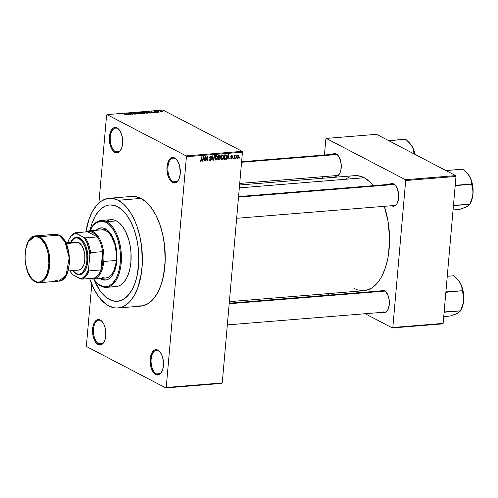 <?xml version="1.0" encoding="UTF-8"?>
<svg xmlns="http://www.w3.org/2000/svg" width="498" height="498" viewBox="0 0 498 498"><rect width="100%" height="100%" fill="white"/><g stroke="black" fill="none" stroke-linecap="round" stroke-linejoin="round"><path stroke-width="0.75" d="M98.76 343.838A12.083 6.275 -94.6 0 0 104.194 341.759A12.083 6.275 85.4 0 1 100.752 344.274A12.083 6.275 85.4 0 1 98.76 343.838L102.644 343.52L98.76 343.838A12.083 6.275 85.4 0 1 93.443 330.84A12.083 6.275 85.4 0 1 98.797 320.195A12.083 6.275 85.4 0 1 100.789 320.631L100.272 320.033A12.749 6.623 85.4 0 1 102.395 321.864A12.749 6.623 85.4 0 1 104.032 342.051A12.749 6.623 85.4 0 1 98.131 344.529L98.76 343.838L98.131 344.529L100.733 344.915L103.111 343.377L104.885 340.146L105.8 335.72L105.283 328.338L103.758 324.011L101.542 320.942L98.965 319.598L96.431 320.189L94.315 322.617L92.945 326.52L92.522 331.295L93.126 336.225L94.645 340.551L95.691 342.282L98.131 344.529A12.749 6.623 85.4 0 1 92.609 328.842A12.749 6.623 85.4 0 1 100.272 320.033L100.789 320.631A12.083 6.275 85.4 0 1 102.6 322.125A12.083 6.275 -94.6 0 0 100.789 320.631A12.083 6.275 -94.6 0 0 93.524 328.979A12.083 6.275 -94.6 0 0 98.76 343.838M115.561 151.759A12.083 6.275 -94.6 0 0 120.995 149.68A12.083 6.275 85.4 0 1 117.553 152.195A12.083 6.275 85.4 0 1 115.561 151.759L119.452 151.442L115.561 151.759A12.083 6.275 85.4 0 1 110.251 138.761A12.083 6.275 85.4 0 1 115.604 128.117A12.083 6.275 85.4 0 1 117.596 128.552L117.08 127.955A12.749 6.623 85.4 0 1 119.203 129.785A12.749 6.623 85.4 0 1 120.84 149.966A12.749 6.623 85.4 0 1 114.938 152.45L115.561 151.759L114.938 152.45L117.54 152.836L119.912 151.292L121.693 148.068L122.601 143.642L122.508 138.693L121.425 133.974L119.52 130.202L117.08 127.955L115.773 127.519L113.233 128.111L111.116 130.538L109.411 136.763L109.504 141.712L110.587 146.431L112.492 150.203L114.938 152.45A12.749 6.623 85.4 0 1 109.411 136.763A12.749 6.623 85.4 0 1 117.08 127.955L117.596 128.552A12.083 6.275 85.4 0 1 119.402 130.046A12.083 6.275 -94.6 0 0 117.596 128.552A12.083 6.275 -94.6 0 0 110.332 136.894A12.083 6.275 -94.6 0 0 115.561 151.759M173.186 181.82A12.083 6.275 -94.6 0 0 178.62 179.741A12.083 6.275 85.4 0 1 175.178 182.256A12.083 6.275 85.4 0 1 173.186 181.82L177.07 181.502L173.186 181.82A12.083 6.275 85.4 0 1 167.87 168.822A12.083 6.275 85.4 0 1 173.223 158.177A12.083 6.275 85.4 0 1 175.215 158.613L174.698 158.015A12.749 6.623 85.4 0 1 176.821 159.846A12.749 6.623 85.4 0 1 178.458 180.027A12.749 6.623 85.4 0 1 172.557 182.511L173.186 181.82L172.557 182.511L175.165 182.897L177.537 181.353L179.311 178.128L180.226 173.702L179.71 166.32L178.184 161.993L175.968 158.924L173.391 157.58L170.858 158.171L168.741 160.599L167.372 164.502L166.948 169.276L167.552 174.207L169.071 178.533L170.117 180.264L172.557 182.511A12.749 6.623 85.4 0 1 167.035 166.824A12.749 6.623 85.4 0 1 174.698 158.015L175.215 158.613A12.083 6.275 85.4 0 1 177.027 160.107A12.083 6.275 -94.6 0 0 175.215 158.613A12.083 6.275 -94.6 0 0 167.951 166.954A12.083 6.275 -94.6 0 0 173.186 181.82M156.378 373.898A12.083 6.275 -94.6 0 0 161.813 371.819A12.083 6.275 85.4 0 1 158.37 374.334A12.083 6.275 85.4 0 1 156.378 373.898L160.269 373.581L156.378 373.898A12.083 6.275 85.4 0 1 151.068 360.901A12.083 6.275 85.4 0 1 156.416 350.256A12.083 6.275 85.4 0 1 158.408 350.692L157.897 350.094A12.749 6.623 85.4 0 1 160.02 351.924A12.749 6.623 85.4 0 1 161.657 372.106A12.749 6.623 85.4 0 1 155.75 374.589L156.378 373.898L155.75 374.589L158.358 374.975L160.73 373.438L162.51 370.207L163.419 365.781L163.325 360.832L162.242 356.114L160.337 352.347L159.161 351.003L156.59 349.658L154.05 350.25L151.934 352.677L150.228 358.902L150.321 363.851L151.404 368.57L153.309 372.342L155.75 374.589A12.749 6.623 85.4 0 1 150.228 358.902A12.749 6.623 85.4 0 1 157.897 350.094L158.408 350.692A12.083 6.275 85.4 0 1 160.219 352.186A12.083 6.275 -94.6 0 0 158.408 350.692A12.083 6.275 -94.6 0 0 151.149 359.039A12.083 6.275 -94.6 0 0 156.378 373.898M383.055 311.736A10.738 5.578 -94.6 0 0 387.867 309.912A10.738 5.578 85.4 0 1 384.823 312.122A10.738 5.578 85.4 0 1 383.055 311.736M386.442 292.407A10.738 5.578 -94.6 0 0 384.861 291.106L384.344 290.508A11.41 5.926 85.4 0 1 386.243 292.145A11.41 5.926 85.4 0 1 387.705 310.204A11.41 5.926 85.4 0 1 382.427 312.427L384.755 312.769L385.863 312.29L387.755 310.111L389.287 304.546L389.206 300.12L388.235 295.893L385.477 291.318L383.174 290.116L380.522 290.925A11.41 5.926 85.4 0 1 384.344 290.508L384.861 291.106A10.738 5.578 85.4 0 1 386.442 292.407M334.967 175.172A10.738 5.578 -94.6 0 0 339.779 173.354A10.738 5.578 85.4 0 1 336.735 175.564A10.738 5.578 85.4 0 1 334.967 175.172M338.36 155.843A10.738 5.578 -94.6 0 0 336.773 154.542L336.256 153.944A11.41 5.926 85.4 0 1 338.154 155.581A11.41 5.926 85.4 0 1 339.624 173.64A11.41 5.926 85.4 0 1 334.339 175.862L335.509 176.255L337.781 175.726L339.673 173.553L340.9 170.061L341.118 163.556L339.375 157.505L337.389 154.76L335.086 153.558L332.434 154.361A11.41 5.926 85.4 0 1 336.256 153.944L336.773 154.542A10.738 5.578 85.4 0 1 338.36 155.843M392.38 205.12A10.738 5.578 -94.6 0 0 397.192 203.302A10.738 5.578 85.4 0 1 394.148 205.512A10.738 5.578 85.4 0 1 392.38 205.12M395.773 185.798A10.738 5.578 -94.6 0 0 394.186 184.497L393.669 183.899A11.41 5.926 85.4 0 1 395.568 185.536A11.41 5.926 85.4 0 1 397.037 203.595A11.41 5.926 85.4 0 1 391.752 205.811L394.086 206.16L396.209 204.778L397.087 203.501L398.313 200.015L398.531 193.504L396.788 187.453L394.802 184.708L392.499 183.507L389.847 184.316A11.41 5.926 85.4 0 1 393.669 183.899L394.186 184.497A10.738 5.578 85.4 0 1 395.773 185.798M137.436 306.009L143.038 305.784L148.385 303.469L153.272 299.149L157.511 292.986L160.941 285.217L163.431 276.147L165.193 260.871L164.483 244.767L162.653 234.253L159.814 224.399L156.073 215.578L151.579 208.127L146.505 202.331L141.04 198.416A55.029 28.585 -94.6 0 0 131.964 196.424L109.099 198.279A55.029 28.585 85.4 0 1 118.175 200.271L141.04 198.416L135.4 196.536L131.939 196.424M108.925 305.984A55.029 28.585 85.4 0 1 89.646 278.513L93.892 288.828L98.386 296.279L100.864 299.398L106.161 304.272L108.925 305.984L114.571 307.864L117.391 308.019L122.888 306.743L128.036 303.406L130.408 301.004L134.647 294.841L138.077 287.072L141.426 273.085L142.328 262.726L141.619 246.622L139.789 236.108L136.95 226.254L135.182 221.691L131.049 213.511L126.237 206.857L123.641 204.186L118.175 200.271A55.029 28.585 85.4 0 1 142.391 259.477A55.029 28.585 85.4 0 1 118.001 307.982A55.029 28.585 85.4 0 1 108.925 305.984M118.001 307.982L140.866 306.127A55.029 28.585 -94.6 0 0 165.249 257.622A55.029 28.585 -94.6 0 0 141.04 198.416L118.175 200.271L112.536 198.391L109.716 198.241L106.933 198.615L101.58 200.931L96.693 205.257L92.454 211.42L89.024 219.182L85.868 231.925A55.029 28.585 85.4 0 1 109.099 198.279M354.651 175.657L358.274 175.782L364.194 177.755A57.718 29.98 -94.6 0 1 373.481 185.642L369.921 181.857L364.194 177.755L239.32 187.883L364.194 177.755A57.718 29.98 -94.6 0 0 354.676 175.657L239.575 184.995M117.609 206.72A48.318 25.099 85.4 0 1 138.874 258.699A48.318 25.099 85.4 0 1 117.46 301.29A48.318 25.099 85.4 0 1 109.492 299.535A48.318 25.099 85.4 0 1 94.085 279.583L94.558 280.729L94.085 279.583A48.318 25.099 85.4 0 0 109.492 299.535L104.692 296.098L100.235 291.013L94.558 280.729L100.235 291.013L104.692 296.098L107.064 298.034L111.963 300.593L109.492 299.535A48.318 25.099 85.4 0 0 117.46 301.29A48.318 25.099 85.4 0 0 138.874 258.699A48.318 25.099 85.4 0 0 117.609 206.72L122.408 210.156L126.866 215.242L130.812 221.784L134.093 229.528L136.589 238.187L138.195 247.413L138.824 261.556L137.274 274.971L135.089 282.932L132.076 289.749L130.295 292.65L126.268 297.275L121.749 300.201L116.918 301.321L111.963 300.593L114.447 301.19L119.364 300.991L124.058 298.956L128.353 295.165L132.076 289.749L135.089 282.932L137.274 274.971L138.824 261.556L138.195 247.413L136.589 238.187L134.093 229.528L130.812 221.784L126.866 215.242L124.693 212.503L120.043 208.22L115.144 205.668L117.609 206.72A48.318 25.099 85.4 0 0 109.641 204.964A48.318 25.099 85.4 0 1 117.609 206.72M86.403 345.824L91.788 284.252L86.403 345.824L86.696 346.652L165.834 387.936L221.853 383.392L165.834 387.936L86.696 346.652L86.403 345.824M98.897 203.003L106.591 115.069L106.995 114.608L186.14 155.893L242.153 151.348L163.014 110.064L106.995 114.608L186.14 155.893L186.426 156.721L242.445 152.176L222.257 382.931L166.239 387.475L186.426 156.721L166.239 387.475L165.834 387.936L166.239 387.475L222.257 382.931L221.853 383.392L222.257 382.931L242.445 152.176L242.153 151.348L242.445 152.176L186.426 156.721L186.14 155.893L242.153 151.348L163.014 110.064L106.995 114.608L106.591 115.069L98.897 203.003M148.336 111.683L150.147 112.05L151.062 112.778L149.3 113.058L146.866 111.789L148.336 111.683M237.334 158.408L238.044 157.997L238.467 156.882L238.461 155.731L237.876 155.027L236.762 155.662L236.569 157.885L237.334 158.408L236.662 158.059L237.334 158.408L238.498 156.596L237.633 155.009L236.469 156.789L237.334 158.408L236.955 158.339M234.353 158.594L235.174 155.22L234.589 155.837L234.639 155.314L234.272 155.339L233.985 158.619L234.353 158.594L234.004 158.414L234.353 158.594L234.626 156.216L235.405 155.364L234.589 155.837L234.639 155.314L234.272 155.339L233.985 158.619L234.353 158.594M231.489 158.881L232.454 157.854L232.286 157.038L231.24 156.465L231.663 155.961L232.535 156.353L231.937 155.488L231.215 155.718L230.867 156.584L232.043 158.071L231.346 158.389L231.066 157.81L230.742 158.289L231.489 158.881L230.823 158.532L231.489 158.881L232.466 157.748L231.24 156.391L231.744 155.955L232.535 156.353L231.775 155.488L230.873 156.49L232.093 157.86L231.558 158.414L230.699 157.897L231.489 158.881L231.084 158.812M225.021 159.348L225.992 158.843L226.553 157.349L226.546 155.743L225.874 154.859L224.355 154.922L223.957 159.435L225.021 159.348L224.013 158.818L225.021 159.348L226.602 156.957L225.943 154.878L224.355 154.922L223.957 159.435L225.021 159.348M219.108 159.827L219.973 159.41L220.334 158.414L219.935 157.349L220.384 155.93L219.705 155.314L218.379 155.407L217.981 159.92L219.108 159.827L218.037 159.273L219.108 159.827L220.334 158.414L219.935 157.349L220.409 156.372L219.506 155.314L218.379 155.407L217.981 159.92L219.108 159.827M213.269 160.3L214.806 155.7L214.426 155.731L213.119 159.79L212.609 155.874L212.235 155.905L212.914 160.331L213.269 160.3L212.883 160.101L213.269 160.3L214.806 155.7L214.426 155.731L213.119 159.79L212.609 155.874L212.235 155.905L212.914 160.331L213.269 160.3M205.512 160.935L205.83 157.318L207.044 160.81L207.436 160.779L207.828 156.266L207.467 156.291L207.149 159.914L205.929 156.416L205.543 156.447L205.145 160.96L205.512 160.935L205.164 160.754L205.512 160.935L205.83 157.318L207.044 160.81L207.436 160.779L207.828 156.266L207.467 156.291L207.149 159.914L205.929 156.416L205.543 156.447L205.145 160.96L205.512 160.935M200.949 160.835L200.594 159.933L200.227 160.02L200.445 161.228L201.497 161.016L202.113 156.727L201.746 156.758L201.304 160.605L200.769 160.798L200.594 159.933L200.227 160.02L200.345 161.091L200.887 161.364L201.846 159.79L202.113 156.727L201.746 156.758L201.373 160.462L200.949 160.835L200.215 160.505M202.462 161.178L202.898 159.808L204.155 159.702L204.348 161.028L204.734 160.997L203.962 156.577L203.582 156.609L202.082 161.209L202.462 161.178L202.144 161.016L202.462 161.178L202.898 159.808L204.155 159.702L204.348 161.028L204.734 160.997L203.962 156.577L203.582 156.609L202.082 161.209L202.462 161.178M210.654 156.503L211.662 157.231L210.685 155.974L209.546 157.293L210.399 158.457L209.745 158.115L211.233 159.236L210.424 160.07L209.278 159.173L210.349 160.599L211.557 159.453L211.364 158.333L209.901 157.399L210.386 156.559L211.084 156.615L211.295 157.318L211.638 156.733L211.127 156.03L210.262 156.092L209.565 157.735L211.233 159.236L210.337 160.07L209.278 159.173L209.652 160.406L210.349 160.599L209.428 160.119L210.349 160.599L211.594 159.198L211.14 158.171L209.982 157.729L209.907 157.281L211.003 156.559L210.187 156.135M215.074 159.509L216.213 160.113L217.365 158.974L217.663 156.938L216.954 155.594L215.497 156.079L214.831 158.395L215.074 159.509L216.057 160.132L217.159 159.36L217.657 157.71L216.462 155.507L214.85 157.997L215.074 159.509M221.05 159.03L222.189 159.628L223.341 158.489L223.639 156.453L222.93 155.108L222.083 155.108L221.349 155.762L220.807 157.91L221.05 159.03L222.033 159.653L223.135 158.874L223.633 157.225L222.438 155.021L220.826 157.511L221.05 159.03M226.988 159.192L227.424 157.816L228.682 157.717L228.875 159.036L229.261 159.005L228.495 154.585L228.109 154.617L226.609 159.223L226.988 159.192L226.671 159.024L226.988 159.192L227.424 157.816L228.682 157.717L228.875 159.036L229.261 159.005L228.495 154.585L228.109 154.617L226.609 159.223L226.988 159.192M233.313 158.675L233.369 158.034L233.002 158.059L232.946 158.706L233.369 158.034L233.002 158.059L232.946 158.706L233.313 158.675M235.803 158.476L235.865 157.829L235.498 157.86L235.442 158.501L235.803 158.476L235.461 158.296L235.803 158.476L235.865 157.829L235.498 157.86L235.442 158.501L235.803 158.476M239.233 158.196L239.289 157.549L238.928 157.58L238.872 158.227L239.289 157.549L238.928 157.58L238.872 158.227L239.233 158.196M160.798 111.913L161.147 112.1L160.798 111.913M158.775 111.739L157.561 111.322L158.769 111.266L158.451 111.49L158.775 111.739L158.769 111.266L157.561 111.322L158.775 111.739M158.308 112.118L158.65 112.299L158.308 112.118M157.175 112.094L157.187 112.417L156.067 112.43L155.413 112.237L156.907 112.175L154.561 111.633L156.248 111.658L155.083 111.813L157.175 112.094L155.021 111.508L154.71 111.838L156.87 112.461L157.175 112.094L156.87 112.461M151.921 112.411L151.006 111.452L154.598 112.629L151.921 112.411L154.598 112.629L151.006 111.452L151.921 112.411M147.408 113.233L145.304 112.928L144.239 112.199L146.835 112.168L148.049 112.834L147.408 113.233L148.08 112.953L147.57 112.467L144.918 111.932L144.239 112.218L145.982 113.114L147.408 113.233M141.432 113.718L139.328 113.413L138.263 112.685L140.859 112.654L142.073 113.32L141.432 113.718L142.104 113.438L141.594 112.953L138.942 112.417L138.263 112.704L140.006 113.6L141.432 113.718M126.268 114.945L124.724 114.615L126.224 114.689L124.263 113.625L126.679 114.745L126.268 114.945L126.28 114.453L124.631 113.594L126.206 114.671L124.724 114.615L126.268 114.945L126.28 114.453L126.237 114.951L126.28 114.453M127.395 114.397L126.48 113.444L130.071 114.621L127.395 114.397L130.071 114.621L126.48 113.444L127.395 114.397M128.907 113.538L130.85 114.552L128.061 113.32L131.926 114.179L130.345 113.133L132.773 114.397L128.907 113.538L132.773 114.397L130.345 113.133L131.926 114.179L128.061 113.32L130.85 114.552L128.907 113.538M136.153 113.718L136.128 114.117L134.584 114.123L133.701 113.849L135.798 113.749L132.605 113.177L134.192 112.928L134.989 113.171L133.24 113.326L136.153 113.718L133.532 113.407L133.171 113.289L133.464 113.034L134.989 113.171L133.165 112.884L132.798 113.314L135.798 113.749L133.701 113.849L136.377 113.955M137.323 112.567L138.612 113.924L138.257 113.955L134.746 112.772L138.127 113.793L136.944 112.598L137.323 112.567L136.944 112.598L138.127 113.793L134.746 112.772L138.257 113.955L138.612 113.924L137.323 112.567M144.843 112.99L144.955 113.376L143.324 113.544L140.89 112.274L143.331 112.299L144.843 112.99L143.636 112.424L140.89 112.274L143.324 113.544L144.843 112.99L144.451 113.451M162.79 111.421L163.195 111.832L162.292 111.994L160.381 111.266L161.999 111.129L162.79 111.421L160.879 111.035L160.786 111.596L162.709 111.988L162.79 111.421L162.74 111.988L162.79 111.421L162.454 112L161.147 111.564L161.122 111.166L162.753 111.739M90.076 230.157A48.318 25.099 85.4 0 1 109.641 204.964A48.318 25.099 85.4 0 0 90.076 230.157L92.012 223.322L95.025 216.506L98.747 211.09L100.833 208.979L105.352 206.054L107.736 205.263L110.183 204.933L115.144 205.668L110.183 204.933L107.736 205.263L105.352 206.054L100.833 208.979L98.747 211.09L95.025 216.506L92.012 223.322L90.076 230.157M443.133 323.407L392.829 327.491L405.689 180.531L455.987 176.448L443.133 323.407L442.728 323.874L392.43 327.952L442.728 323.874L443.133 323.407L455.987 176.448L455.701 175.626L376.556 134.336L326.252 138.419L405.397 179.703L455.701 175.626L455.987 176.448L405.689 180.531L392.829 327.491L392.43 327.952L365.14 313.721L392.43 327.952L392.829 327.491L443.133 323.407M322.405 178.278L322.542 176.715L322.405 178.278M324.441 155.015L325.854 138.88L326.252 138.419L405.397 179.703L405.689 180.531L405.397 179.703L455.701 175.626L376.556 134.336L326.252 138.419L325.854 138.88L324.441 155.015M326.825 293.727L329.402 295.071L326.825 293.727M349.546 176.958L346.789 178.446M354.489 288.616L357.44 289.88L363.366 290.751L366.285 290.359L371.894 287.925L377.023 283.393L379.339 280.386L381.468 276.932L385.066 268.783L387.674 259.271L388.577 254.117L389.567 237.646L387.954 220.788L384.325 206.309A57.718 29.98 -94.6 0 1 364.007 290.714L229.366 301.639M238.561 196.592L392.412 184.104A10.738 5.578 85.4 0 1 394.186 184.497A10.738 5.578 -94.6 0 0 390.731 184.777M229.229 303.201L383.087 290.72A10.738 5.578 85.4 0 1 384.861 291.106A10.738 5.578 -94.6 0 0 381.4 291.386M241.611 161.732L334.998 154.156A10.738 5.578 85.4 0 1 336.773 154.542A10.738 5.578 -94.6 0 0 333.318 154.828M126.448 113.837L126.48 113.444L126.448 113.837M127.233 114.241L126.573 113.588L126.542 113.93L126.573 113.588L128.241 114.16L127.233 114.241L127.202 114.602L127.233 114.241L128.241 114.16L126.573 113.588L127.233 114.241M135.798 113.749L135.475 114.03M133.165 112.884L132.798 113.314M139.185 113.171L139.228 112.56L140.517 112.704L141.22 112.978L141.133 113.731L139.185 113.171L139.228 112.56L138.786 112.903L139.166 113.357L140.872 113.575L141.631 113.407L141.22 112.978L141.146 113.569M143.598 112.847L143.636 112.424L143.598 112.847M143.312 112.473L141.525 112.604L143.312 112.473L143.293 112.859L142.247 112.984L143.306 112.673M144.482 113.021L142.534 113.133L144.482 113.021L144.501 113.444L143.387 113.538L144.52 113.258M145.161 112.685L145.204 112.081L146.493 112.218L147.196 112.492L147.109 113.245L145.161 112.685L145.204 112.081L144.762 112.417L145.142 112.872L146.848 113.09L147.607 112.922L147.196 112.492L147.122 113.083M149.3 113.058L151.075 112.729L150.514 112.218L146.866 111.789L149.3 113.058M150.595 112.567L149.182 111.901L147.52 111.907L149.381 112.878L147.52 111.907L150.147 112.249L150.595 112.567L149.381 112.878L150.035 112.828M150.975 111.845L151.006 111.452L150.975 111.845M151.759 112.249L151.099 111.602L151.068 111.938L151.099 111.602L152.768 112.168L151.759 112.249L151.728 112.616L151.759 112.249L152.768 112.168L151.099 111.602L151.759 112.249M155.021 111.508L154.71 111.838M160.879 111.035L160.786 111.596M161.147 111.564L161.122 111.166L161.128 111.751L162.466 111.857M141.22 112.978L139.228 112.56M147.196 112.492L145.204 112.081M162.448 111.459L161.122 111.166M201.497 159.609L201.846 159.79L201.497 159.609M200.339 161.078L200.887 161.364L200.339 161.078M200.345 161.091L200.887 161.364M204.311 160.779L204.734 160.997L204.311 160.779M203.284 159.248L204.155 159.702L203.284 159.248M203.066 159.267L203.483 156.914L204.074 159.186L202.767 159.111L203.066 159.267L203.763 157.063L204.074 159.186L203.066 159.267M206.639 159.646L207.149 159.914L206.639 159.646M206.944 160.518L207.436 160.779L206.944 160.518M205.481 157.144L205.83 157.318L205.481 157.144M209.795 160.505L210.349 160.599M210.424 160.07L209.278 159.603M209.969 158.296L210.971 158.644L209.583 157.922M211.196 156.061L210.685 155.974M209.571 157.107L209.907 157.281L209.571 157.107M209.54 157.499L209.982 157.729L209.54 157.499M210.53 157.984L209.982 157.729M209.751 157.443L210.206 158.476M211.22 159.005L211.594 159.198L211.22 159.005M209.191 159.839L209.627 159.621M210.212 158.308L210.131 157.847M212.696 158.912L213.038 159.092L212.696 158.912M212.808 159.628L213.119 159.79L212.808 159.628M216.966 155.6L216.462 155.507M217.309 157.53L217.657 157.71L217.309 157.53M216.418 156.036L217.122 156.44L217.309 157.598L216.101 159.609L214.868 157.791L215.211 157.972L215.503 156.752L216.418 156.036L217.234 156.721L216.823 159.167L217.159 159.36L215.628 159.478L215.211 157.972L216.418 156.036L215.852 155.737L216.792 156.104L215.404 155.382M215.161 159.671L216.057 160.132L215.161 159.671M215.541 160.039L216.057 160.132M216.275 156.216L216.107 155.501M220.016 155.388L219.506 155.314M219.325 155.855L220.409 156.372L220.023 156.167L219.643 157.125L218.578 157.256L218.697 155.905L218.348 155.725L219.325 155.855L218.46 155.401L220.035 156.472L219.55 157.156L219.935 157.349L218.23 157.075L218.578 157.256L218.697 155.905L220.035 156.472M219.967 158.227L220.334 158.414L219.967 158.227M219.027 155.532L218.996 155.208M219.251 157.723L219.954 158.115L219.724 159.08L218.392 159.366L218.529 157.779L219.251 157.723L219.967 158.445L219.543 159.211L218.049 159.186L218.392 159.366L218.529 157.779L218.186 157.598L219.251 157.723L218.224 157.187L219.711 157.773L218.323 157.051M222.942 155.115L222.438 155.021M223.285 157.044L223.633 157.225L223.285 157.044M222.787 158.694L223.135 158.874L222.787 158.694M221.137 159.186L222.033 159.653L221.137 159.186M221.517 159.553L222.033 159.653M222.251 155.731L222.183 155.308M222.394 155.55L223.16 156.086L223.179 157.841L222.469 158.993L221.604 158.993L221.187 157.486L221.753 155.88L222.394 155.55L223.21 156.235L223.272 157.244L222.077 159.123L220.844 157.306L221.187 157.486L222.394 155.55L221.828 155.252L222.768 155.625L221.38 154.897M226.254 156.777L226.602 156.957L226.254 156.777M225.208 155.27L225.077 154.741M224.368 158.881L224.673 155.42L224.324 155.239L225.314 155.37L224.449 154.915L225.824 155.42L224.81 154.884L225.824 155.42L226.235 156.982L225.992 158.096L225.021 158.825L224.025 158.7L224.368 158.881L224.673 155.42L225.98 155.532L226.223 157.119L225.606 158.644L224.368 158.881M228.843 158.787L229.261 159.005L228.843 158.787M227.81 157.262L228.682 157.717L227.81 157.262M227.592 157.281L228.009 154.928L228.601 157.194L227.293 157.125L227.592 157.281L228.289 155.071L228.601 157.194L227.592 157.281M231.558 158.414L231.066 157.81M231.203 157.237L232.024 157.573M232.18 155.557L231.775 155.488M232.105 156.129L232.535 156.353L232.105 156.129M231.744 155.955L232.168 156.44M230.923 156.223L231.24 156.391L230.923 156.223M230.879 156.416L231.333 156.652L230.879 156.416M232.193 156.976L231.333 156.652M231.016 156.49L231.078 157.026L232.466 157.748L231.072 157.063M231.066 157.131L230.985 156.428M234.247 155.656L234.589 155.837L234.247 155.656M235.405 155.364L235.075 155.214M234.72 155.557L235.261 155.843L234.72 155.557M234.676 155.637L235.006 155.806L234.676 155.637M234.216 155.999L234.626 156.216L234.216 155.999M234.153 156.708L234.502 156.889L234.153 156.708M238.007 155.077L237.633 155.009M238.144 156.409L238.498 156.596L238.144 156.409M237.583 155.482L238.081 155.88L238.075 157.051L237.639 157.835L237.067 157.835L237.179 155.718L237.583 155.482L238.131 156.652L237.384 157.941L236.494 156.584L236.83 156.758L237.583 155.482L237.11 155.233L237.814 155.525L237.166 155.189M237.384 157.941L236.482 157.542M216.101 159.609L214.924 159.117M222.077 159.123L220.9 158.638M69.627 238.249A23.487 12.201 85.4 0 1 75.565 232.765L87.567 231.788L97.415 236.924L85.407 237.901L83.907 237.459L75.565 232.765L87.567 231.788L97.415 236.924L95.13 234.222L92.659 232.423L90.101 231.601L87.567 231.788A23.487 12.201 85.4 0 1 97.415 236.924A23.487 12.201 85.4 0 1 102.594 251.639A23.487 12.201 85.4 0 1 102.837 261.319L103.752 261.456A24.159 12.55 -94.6 0 0 99.021 237.683A24.159 12.55 -94.6 0 0 86.191 231.9A24.159 12.55 85.4 0 1 89.304 230.854A24.159 12.55 85.4 0 1 103.752 261.456L116.333 260.435L103.752 261.456A24.159 12.55 85.4 0 1 93.213 279.017A24.159 12.55 85.4 0 1 89.976 278.488A24.159 12.55 -94.6 0 0 103.752 261.456L102.837 261.319L102.594 251.639L100.994 269.916L102.837 261.319A23.487 12.201 85.4 0 1 100.994 269.916A23.487 12.201 85.4 0 1 93.805 278.177A23.487 12.201 85.4 0 1 91.352 278.376M91.271 278.363L93.805 278.177A23.487 12.201 -94.6 0 0 100.994 269.916L88.993 270.887L88.569 269.2L89.87 254.391L90.592 252.611L102.594 251.639L100.994 269.916L88.993 270.887A23.487 12.201 85.4 0 1 81.803 279.148L93.805 278.177L81.803 279.148A23.487 12.201 -94.6 0 0 88.993 270.887L88.569 269.2L89.87 254.391L89.553 251.907L86.988 242.744L83.907 237.459L75.926 233.294L74.65 233.612L71.121 236.152L69.172 239.071L67.653 242.8M72.322 274.547L81.803 279.148L80.296 278.712L82.811 277.809L85.102 275.855L87.05 272.935L88.569 269.2A22.821 11.852 85.4 0 1 80.296 278.712L72.322 274.547A22.821 11.852 85.4 0 1 69.963 270.806L72.322 274.547M102.594 251.639A23.487 12.201 -94.6 0 0 97.415 236.924L85.407 237.901A23.487 12.201 85.4 0 1 90.592 252.611L102.594 251.639M90.592 252.611A23.487 12.201 -94.6 0 0 85.407 237.901L83.907 237.459A22.821 11.852 85.4 0 1 89.87 254.391L90.592 252.611M75.565 232.765A23.487 12.201 -94.6 0 0 69.782 237.963L69.465 238.53A22.821 11.852 85.4 0 1 75.926 233.294L75.565 232.765M67.678 242.707A22.821 11.852 85.4 0 1 69.465 238.53M100.577 278.419A26.176 13.595 -94.6 0 0 101.636 279.054A26.176 13.595 -94.6 0 0 105.663 280.019L101.063 279.098L101.636 279.054L100.316 278.239M101.717 227.829L101.144 227.872A26.176 13.595 85.4 0 0 96.095 230.306L100.11 228.034L102.781 227.928L105.464 228.825A26.176 13.595 85.4 0 1 116.98 256.98A26.176 13.595 85.4 0 1 105.377 280.05A26.176 13.595 85.4 0 1 101.063 279.098L99.749 278.289M95.025 280.828L95.429 281.333A33.559 17.43 -94.6 0 0 101.013 286.145L100.496 285.547A32.887 17.081 85.4 0 1 95.025 280.828A32.887 17.081 85.4 0 1 93.668 278.98L97.234 283.206L100.496 285.547L105.557 286.761L108.844 286.001L111.919 284.003L115.872 278.886L117.92 274.249L119.408 268.827L120.273 262.838L120.485 256.501L120.037 250.071L118.163 240.783L116.19 235.174L113.718 230.294L109.292 224.716L106.024 222.382L106.653 221.691A33.559 17.43 -94.6 0 0 91.122 228.215L90.804 228.775A32.887 17.081 85.4 0 1 106.024 222.382L100.969 221.162L96.108 222.774L93.188 225.357L89.565 231.246M89.758 230.817A32.887 17.081 85.4 0 1 90.804 228.775M111.21 219.662L114.658 220.166L116.37 220.9A33.559 17.43 -94.6 0 0 110.836 219.68L101.119 220.471A33.559 17.43 85.4 0 1 106.653 221.691L116.37 220.9L119.701 223.285L122.801 226.82L125.54 231.358L128.758 239.681L130.19 245.919L130.98 252.436L130.906 262.185L130.022 268.298L128.509 273.825L126.417 278.563L123.828 282.316L120.852 284.956L119.246 285.821L115.891 286.599L112.448 286.089M106.547 287.365L116.264 286.574A33.559 17.43 -94.6 0 0 131.136 256.999A33.559 17.43 -94.6 0 0 116.37 220.9L106.653 221.691A33.559 17.43 85.4 0 1 121.419 257.783A33.559 17.43 85.4 0 1 106.547 287.365A33.559 17.43 85.4 0 1 101.013 286.145A33.559 17.43 85.4 0 1 95.224 281.077M90.96 228.501A33.559 17.43 85.4 0 1 101.119 220.471M101.891 229.833L101.878 229.833A24.159 12.55 85.4 0 1 105.862 230.711A24.159 12.55 85.4 0 1 116.495 256.7A24.159 12.55 85.4 0 1 105.788 277.996A24.159 12.55 85.4 0 1 101.804 277.118M106.255 221.299L109.516 219.886M101.144 227.872A26.176 13.595 85.4 0 1 105.464 228.825L108.06 230.686L110.475 233.444L114.391 241.181L116.613 250.868L116.8 261.027L114.926 270.109L113.295 273.8L111.278 276.732L108.956 278.787L106.41 279.888L103.746 279.994L101.063 279.098A26.176 13.595 85.4 0 1 100.005 278.469M101.013 286.145A33.559 17.43 -94.6 0 0 121.188 262.969A33.559 17.43 -94.6 0 0 106.653 221.691L106.024 222.382A32.887 17.081 85.4 0 1 120.273 262.838A32.887 17.081 85.4 0 1 100.496 285.547L101.013 286.145M102.009 227.81L99.395 228.42L96.668 230.257A26.176 13.595 -94.6 0 1 101.43 227.86M101.872 229.833L104.63 230.182L107.076 231.464L109.404 233.606L111.515 236.525L114.783 244.232L116.383 253.42L116.071 262.676L113.899 270.601L112.206 273.676L110.195 275.992L107.935 277.454L105.52 278.015M241.561 162.267L336.773 154.542L241.561 162.267M415.071 154.679L413.894 150.284L412.195 146.499A18.158 9.431 -94.6 0 0 410.726 144.32L405.652 139.203L389.747 140.679A20.841 10.825 -94.6 0 0 389.635 140.623L389.305 140.984L389.635 140.623A20.841 10.825 85.4 0 1 389.747 140.679L389.747 141.22L389.648 140.504L388.876 140.766L389.523 140.561A20.841 10.825 85.4 0 1 389.635 140.623A20.841 10.825 -94.6 0 0 389.523 140.561L405.652 139.203L409.412 142.783L412.195 146.499L413.689 150.296L414.062 153.988L413.103 148.404L410.707 144.296M410.533 144.084L412.195 146.499A18.158 9.431 -94.6 0 1 415.021 154.399M394.186 184.497L238.511 197.127L394.186 184.497M470.454 203.035L472.266 198.353L472.982 194.002A18.158 9.431 -94.6 0 0 469.608 176.454L471.102 180.251L471.475 183.943L472.789 189.01L472.982 194.002L472.851 186.955L471.967 182.374L470.517 178.253L468.35 174.549L463.065 169.152L446.936 170.515A20.841 10.825 85.4 0 1 447.16 170.633L447.16 171.169L447.061 170.453L463.065 169.152L466.825 172.738L469.608 176.454A18.158 9.431 -94.6 0 0 468.139 174.269A18.158 9.431 -94.6 0 0 468.052 174.163M455.471 185.244L455.471 185.244A20.841 10.825 85.4 0 1 455.552 185.661L455.471 185.244A20.841 10.825 -94.6 0 1 455.552 185.661L471.575 184.123L455.471 185.244M446.936 170.515L446.295 170.714L446.936 170.515A20.841 10.825 -94.6 0 1 447.16 170.633L446.936 170.515M453.055 209.951L459.542 209.428L453.055 209.951M468.12 174.25L469.608 176.454L471.102 180.251L473.038 191.462L472.59 196.586L469.813 204.255L453.827 205.313A20.841 10.825 85.4 0 1 453.684 205.618L469.813 204.255L466.962 206.658L459.542 209.428L465.505 207.324L468.095 205.923M453.827 205.313L453.541 204.466L453.684 205.618A20.841 10.825 -94.6 0 0 453.827 205.313M455.104 186.569L455.552 185.661L455.104 186.569M465.773 207.093L469.415 204.846M469.745 204.292L470.473 203.01A18.158 9.431 -94.6 0 0 472.982 194.002L471.899 199.113L469.689 204.317M384.861 291.106L229.186 303.736L384.861 291.106M461.129 309.644L462.941 304.963L463.657 300.611A18.158 9.431 -94.6 0 0 460.283 283.063L461.777 286.86L462.225 290.975L463.464 295.619L463.657 300.611L463.526 293.571L462.642 288.983L461.192 284.862L459.025 281.158L453.74 275.768L447.254 276.29L453.74 275.768L457.494 279.347L460.283 283.063A18.158 9.431 -94.6 0 0 458.814 280.884A18.158 9.431 -94.6 0 0 458.726 280.772M446.14 291.853L446.14 291.853A20.841 10.825 85.4 0 1 446.22 292.27L446.14 291.853A20.841 10.825 -94.6 0 1 446.22 292.27L462.25 290.732L446.14 291.853M443.73 316.56L450.217 316.037L443.73 316.56M458.795 280.86L460.283 283.063L461.777 286.86L463.713 298.078L463.265 303.195L460.488 310.87L444.502 311.929A20.841 10.825 85.4 0 1 444.359 312.227L460.488 310.87L457.637 313.267L450.217 316.037L456.18 313.933L458.77 312.532M444.502 311.929L444.21 311.076L444.359 312.227A20.841 10.825 -94.6 0 0 444.502 311.929M445.778 293.179L446.22 292.27L445.778 293.179M456.448 313.703L460.09 311.455M460.42 310.901L461.142 309.619A18.158 9.431 -94.6 0 0 463.657 300.611L462.574 305.722L460.364 310.933M31.442 278.233L35.551 281.856A0.672 0.548 -62.4 0 1 35.041 281.258C31.511 280.337 23.898 269.493 25.155 253.183C26.736 237.048 35.501 234.745 38.875 237.428A0.672 0.548 -62.4 0 1 39.504 236.737L35.626 235.884L28.467 241.592M35.626 235.884L55.06 234.309L59.187 235.212A0.672 0.548 117.6 0 0 58.938 235.162L64.871 241.567L69.191 257.734L66.11 275.257L58.864 281.133A23.487 12.201 -94.6 0 0 69.272 260.429A23.487 12.201 -94.6 0 0 58.938 235.162L39.504 236.737A0.672 0.548 117.6 0 0 38.875 237.428C42.405 238.349 50.018 249.193 48.76 265.496C47.179 281.638 38.414 283.941 35.041 281.258L37.381 282.036L39.703 281.943L41.919 280.984L43.949 279.191L46.463 275.101L47.696 271.597L48.891 263.324L48.269 254.441L47.298 250.201L45.106 244.543L41.141 239.052L38.875 237.428L35.364 236.581L33.086 237.11L30.951 238.498L28.205 242.047L25.753 249.031L25.006 257.578L25.641 264.245L27.988 272.375L31.698 278.525L35.041 281.258A0.672 0.548 117.6 0 0 35.296 281.8C21.744 276.01 21.619 235.865 35.626 235.884A23.487 12.201 85.4 0 1 39.504 236.737L58.938 235.162A23.487 12.201 -94.6 0 0 55.06 234.309L58.938 235.162A0.672 0.548 -62.4 0 1 59.387 235.411M73.001 270.856L73.405 271.354A18.793 9.761 -94.6 0 0 76.53 274.049L76.02 273.452A18.121 9.412 85.4 0 1 73.001 270.856A18.121 9.412 85.4 0 1 72.783 270.576M70.909 241.76L72.353 239.656L74.924 237.695L76.804 237.26L79.692 237.957A18.793 9.761 -94.6 0 0 70.99 241.611L70.672 242.171A18.121 9.412 85.4 0 1 79.064 238.648L79.692 237.957L80.639 238.542L83.291 241.269L85.5 245.271L86.627 248.471L87.872 255.617L87.337 264.494L86.484 267.594L84.623 271.373L81.299 274.311L79.425 274.747L76.53 274.049L72.932 270.738M72.546 270.258L76.02 273.452A18.121 9.412 85.4 0 0 86.913 260.94A18.121 9.412 85.4 0 0 79.064 238.648L82.531 241.841L85.245 247.201L86.783 253.905L86.913 260.94L85.619 267.227L83.091 271.815L81.479 273.234L79.717 274L77.875 274.074L76.02 273.452L76.53 274.049A18.793 9.761 -94.6 0 0 87.829 261.077A18.793 9.761 -94.6 0 0 79.692 237.957L79.064 238.648L77.202 238.025L75.36 238.1L73.598 238.866L70.504 242.482A18.121 9.412 85.4 0 1 70.672 242.171M68.114 270.956L78.678 270.097A14.093 7.321 -94.6 0 0 84.928 257.678A14.093 7.321 -94.6 0 0 78.721 242.514L66.153 243.534L78.721 242.514A14.093 7.321 -94.6 0 0 76.399 242.003L65.836 242.862M35.302 281.806L39.429 282.708L46.675 276.832L49.756 259.315L45.436 243.149L39.504 236.737A23.487 12.201 85.4 0 1 49.837 262.004A23.487 12.201 85.4 0 1 39.429 282.708A23.487 12.201 85.4 0 1 35.551 281.856M48.567 270.707L48.773 271.18M66.284 274.964L68.27 269.928L69.334 263.828L69.172 254.976L67.871 248.527M67.236 246.529L65.686 242.868M64.79 241.25L63.819 239.781M79.238 270.009L81.859 268.31L83.82 264.743L84.828 259.85L84.728 254.385L83.533 249.168L81.423 244.997L78.721 242.514L75.845 242.09M39.429 282.708L58.864 281.133L54.985 280.281M102.8 322.368L102.395 321.864M119.607 130.289L119.203 129.785M177.226 160.35L176.821 159.846M160.418 352.428L160.02 351.924M386.647 292.65L386.243 292.145M338.559 156.086L338.154 155.581M395.972 186.034L395.568 185.536M338.161 175.445L239.712 183.432M386.249 312.009L227.331 324.901M138.718 112.772L138.687 113.127M141.65 113.357L141.619 113.693M144.694 112.287L144.663 112.641M147.626 112.872L147.595 113.208M160.835 111.297L160.81 111.608M210.137 157.854L209.54 157.549M219.83 155.886L218.441 155.164M231.309 158.37L230.705 158.059M231.95 157.517L230.562 156.795M231.975 155.992L231.315 155.644M231.377 156.677L230.879 156.422M106.522 229.46L89.304 230.854M105.8 277.996L93.213 279.017M105.95 280.007L105.377 280.05M236.662 218.292L394.148 205.512M59.187 235.212C72.745 241.007 72.87 281.152 58.864 281.133"/></g></svg>
